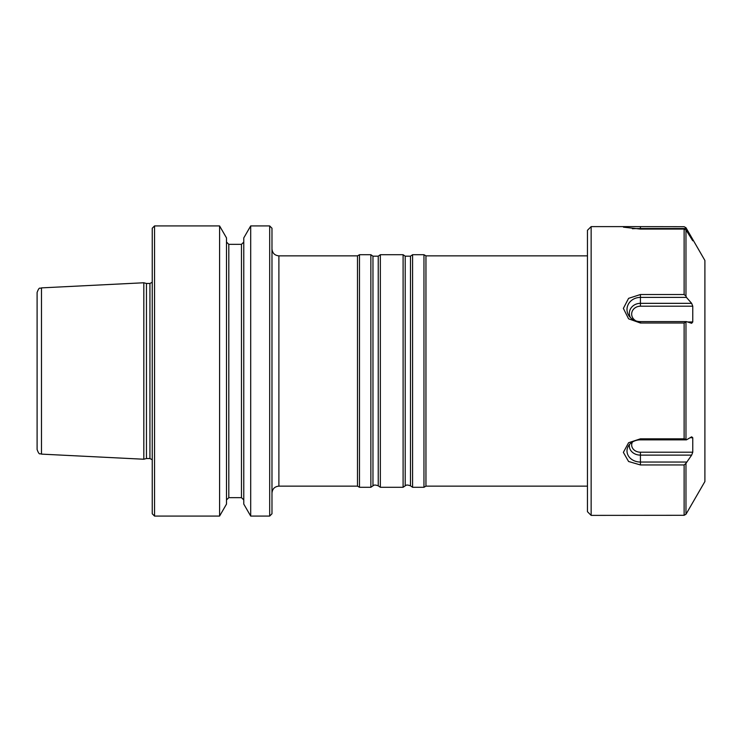 <?xml version="1.0" encoding="UTF-8"?>
<svg xmlns="http://www.w3.org/2000/svg" width="742" height="742" viewBox="0 0 742 742"><rect width="100%" height="100%" fill="white"/><g stroke="black" fill="none" stroke-linecap="round" stroke-linejoin="round"><path stroke-width="1.11" d="M685.97 322.223L685.97 439.394L684.124 438.828L684.124 323.02L686.452 321.601L640.42 321.601A13.43 12.104 180 0 1 629.262 316.231A13.43 12.104 180 0 1 628.576 303.803A13.43 12.104 180 0 1 640.42 297.394L640.42 303.339L691.646 303.339L686.452 297.394L640.42 297.394L640.42 294.528L684.124 294.528L684.124 229.074L640.42 229.074L623.493 227.173L628.02 226.616L684.124 226.7L685.97 227.729L691.646 237.505L690.644 237.505M684.124 323.02L640.42 323.02L640.42 321.601M629.504 444.486A11.065 9.145 180 0 0 640.42 455.124L691.646 455.124L685.97 463.323L685.97 514.271L704.9 481.53L704.9 260.47L691.646 237.505M685.97 439.394L686.452 439.848L691.646 436.834L692.768 437.743L692.768 452.203L640.42 452.203A8.746 7.225 0 0 1 632.434 442.028M691.646 455.124L692.768 452.203M691.841 239.453L692.768 239.453L692.184 238.451M692.768 239.453L692.768 240.77L685.97 229.899L685.97 296.123L686.452 297.394M636.154 320.971A8.746 7.884 180 0 1 631.952 312.094A8.746 7.884 180 0 1 640.42 306.205L692.768 306.205L691.646 303.339M692.768 306.205L692.768 321.972L687.602 321.972M686.452 321.601L691.646 323.289L692.768 321.972M632.388 228.74A13.43 1.011 180 0 1 640.42 228.545L686.452 228.545M591.142 515.384L587.46 511.702L587.46 230.298L591.142 226.616L591.142 515.384L684.124 515.3L684.124 464.946L685.97 463.323M685.97 296.123L684.124 294.528M684.124 464.946L640.42 464.946L628.576 461.496L623.373 452.37L628.576 442.742L640.42 438.828L684.124 438.828M640.42 438.828L640.42 439.848L686.452 439.848M686.452 462.043L640.42 462.043L640.42 452.203M640.42 439.848A13.43 11.093 180 0 0 628.075 446.591A13.43 11.093 180 0 0 640.42 462.043L640.42 464.946M690.069 437.743L692.768 437.743M685.97 514.271L684.124 515.3M640.42 294.528L628.576 298.358L623.373 308.394L628.576 318.819L640.42 323.02M630.403 317.557A11.065 9.971 180 0 1 640.42 303.339L640.42 306.205M685.97 229.899L684.124 229.074M357.496 255.86L278.89 255.86L278.89 486.14L357.496 486.14L357.496 255.86L359.49 254.71L370.861 254.71L370.861 487.29L372.966 485.815L372.966 256.185L378.244 256.185L380.349 254.71L403.101 254.71L403.101 487.29L405.206 485.815L405.206 256.185L410.484 256.185L412.589 254.71L423.96 254.71L423.96 487.29L425.954 486.14L425.954 255.86L587.46 255.86M357.496 486.14L359.49 487.29L359.49 254.71M269.68 516.07L271.98 513.77L271.98 228.23L269.68 225.93L269.68 516.07L250.694 516.07L250.694 225.93L269.68 225.93M41.478 287.877L41.478 454.123C39.994 452.898 39.558 456.172 37.1 449.522L37.1 292.478C39.558 285.828 39.994 289.102 41.478 287.877L143.818 282.767L143.818 459.233L146.462 458.528L146.462 283.472L149.94 283.472L152.24 282.238M587.46 486.14L425.954 486.14M250.694 516.07L243.775 504.087L243.775 237.913L250.694 225.93M219.586 516.07L226.505 504.087L226.505 237.913L219.586 225.93L219.586 516.07L154.54 516.07L154.54 225.93L219.586 225.93M154.54 516.07L152.24 513.77L152.24 228.23L154.54 225.93M405.206 485.815C405.855 485.862 405.568 484.072 410.484 485.815L412.589 487.29L412.589 254.71M372.966 485.815C373.616 485.862 373.328 484.072 378.244 485.815L380.349 487.29L380.349 254.71M640.42 226.7L640.42 229.074M241.465 244.35L228.805 244.35L228.805 497.65L241.465 497.65L241.465 244.35L243.775 242.05M146.462 458.528L149.94 458.528L149.94 283.472M410.484 485.815L410.484 256.185M378.244 485.815L378.244 256.185M591.142 226.616L628.029 226.616M241.465 497.65L243.775 499.95M228.805 244.35L226.505 242.05M228.805 497.65L226.505 499.95M149.94 458.528L152.24 459.762M146.462 283.472L143.818 282.767M41.478 454.123L143.818 459.233M278.89 486.14C274.698 486.548 272.388 488.848 271.98 493.05M278.89 255.86C274.698 255.452 272.388 253.152 271.98 248.95M425.954 255.86L423.96 254.71M412.589 487.29L423.96 487.29M405.206 256.185L403.101 254.71M380.349 487.29L403.101 487.29M372.966 256.185L370.861 254.71M359.49 487.29L370.861 487.29"/></g></svg>
